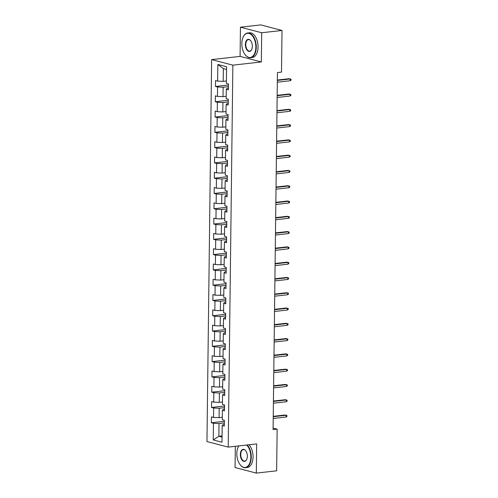 <?xml version="1.0" encoding="UTF-8"?>
<svg xmlns="http://www.w3.org/2000/svg" width="498" height="498" viewBox="0 0 498 498"><rect width="100%" height="100%" fill="white"/><g stroke="black" fill="none" stroke-linecap="round" stroke-linejoin="round"><path stroke-width="0.75" d="M235.324 446.308L235.062 467.541L256.308 473.1L276.639 470.809L277.149 429.164L273.097 428.106M211.625 59.598L206.963 441.552L228.209 447.104L232.871 65.157L211.625 59.598L240.086 56.392L261.332 61.945L261.693 32.75L240.441 27.191L240.086 56.392M240.441 27.191L260.771 24.9L282.017 30.459L261.693 32.75M224.305 424.483L223.148 424.613L222.189 425.578L224.287 426.126L224.355 420.25L222.264 419.702L222.376 410.296L224.474 410.844L224.542 404.961L222.45 404.413L222.562 395.007L224.66 395.555L224.729 389.679L222.637 389.125L222.749 379.719L224.847 380.267L224.915 374.39L222.824 373.842L222.936 364.436L225.034 364.984L225.108 359.102L223.011 358.554L223.123 349.148L225.221 349.696L225.295 343.819L223.197 343.271L223.309 333.865L225.407 334.413L225.482 328.531L223.384 327.983L223.496 318.577L225.594 319.125L225.669 313.248L223.571 312.7L223.683 303.294L225.781 303.842L225.855 297.96L223.758 297.412L223.87 288.006L225.968 288.554L226.042 282.677L223.944 282.123L224.056 272.717L226.154 273.265L226.229 267.389L224.131 266.841L224.243 257.435L226.341 257.983L226.416 252.1L224.318 251.552L224.43 242.146L226.528 242.694L226.602 236.818L224.505 236.27L224.617 226.864L226.715 227.412L226.789 221.529L224.691 220.981L224.803 211.575L226.901 212.123L226.976 206.247L224.878 205.699L224.99 196.293L227.088 196.841L227.163 190.958L225.065 190.41L225.177 181.004L227.275 181.552L227.349 175.676L225.252 175.122L225.364 165.716L227.462 166.264L227.536 160.387L225.438 159.839L225.55 150.433L227.648 150.981L227.723 145.099L225.625 144.551L225.737 135.145L227.835 135.693L227.91 129.816L225.812 129.268L225.924 119.862L228.022 120.41L228.096 114.528L225.999 113.98L226.111 104.574L228.209 105.122L228.283 99.245L226.185 98.697L226.297 89.291L228.395 89.839L228.47 83.957L226.372 83.409L226.578 66.751L217.844 64.466L223.347 68.624L223.191 81.361L226.403 81M222.189 425.578L221.99 442.236L213.256 439.952L213.461 423.294L211.364 422.746L224.343 421.283M217.844 64.466L217.645 81.124L215.547 80.576L215.472 86.459L217.57 87.007L217.458 96.413L215.36 95.865L215.285 101.741L217.383 102.289L217.271 111.695L215.173 111.147L215.099 117.03L217.196 117.578L217.084 126.984L214.987 126.436L214.912 132.312L217.01 132.866L216.898 142.272L214.8 141.725L214.725 147.601L216.823 148.149L216.711 157.555L214.613 157.007L214.538 162.89L216.636 163.437L216.524 172.843L214.426 172.296L214.352 178.172L216.449 178.72L216.337 188.126L214.24 187.578L214.165 193.461L216.263 194.008L216.151 203.414L214.053 202.867L213.978 208.743L216.076 209.291L215.964 218.697L213.866 218.149L213.791 224.032L215.889 224.579L215.777 233.985L213.679 233.438L213.605 239.314L215.702 239.868L215.59 249.274L213.493 248.726L213.418 254.603L215.516 255.15L215.404 264.556L213.306 264.008L213.231 269.891L215.329 270.439L215.217 279.845L213.119 279.297L213.044 285.173L215.142 285.721L215.03 295.127L212.932 294.579L212.858 300.462L214.955 301.01L214.843 310.416L212.746 309.868L212.671 315.744L214.769 316.292L214.657 325.698L212.559 325.15L212.484 331.033L214.582 331.581L214.47 340.987L212.372 340.439L212.297 346.315L214.395 346.869L214.283 356.275L212.185 355.728L212.111 361.604L214.208 362.152L214.096 371.558L211.999 371.01L211.924 376.893L214.022 377.44L213.91 386.846L211.812 386.299L211.737 392.175L213.835 392.723L213.723 402.129L211.625 401.581L211.55 407.464L213.648 408.011L213.536 417.417L211.438 416.87L211.364 422.746M282.017 30.459L281.507 72.104L277.442 72.559L273.078 429.625L277.149 429.164M222.376 410.296L223.334 409.325L224.492 409.194M222.295 417.287L219.083 417.654L219.201 408.242L224.511 407.644M213.536 417.417L219.083 417.654M213.648 408.011L219.201 408.242M222.562 395.007L223.521 394.043L224.679 393.912M222.482 402.004L219.269 402.365L219.388 392.959L224.698 392.362M213.723 402.129L219.269 402.365M213.835 392.723L219.388 392.959M222.749 379.719L223.708 378.754L224.866 378.623M222.668 386.716L219.456 387.077L219.574 377.671L224.884 377.073M213.91 386.846L219.456 387.077M214.022 377.44L219.574 377.671M222.936 364.436L223.895 363.465L225.052 363.335M222.855 371.433L219.643 371.794L219.761 362.388L225.071 361.791M214.096 371.558L219.643 371.794M214.208 362.152L219.761 362.388M223.123 349.148L224.081 348.183L225.239 348.052M223.042 356.145L219.83 356.506L219.948 347.1L225.258 346.502M214.283 356.275L219.83 356.506M214.395 346.869L219.948 347.1M223.309 333.865L224.268 332.894L225.426 332.764M223.229 340.862L220.016 341.223L220.135 331.817L225.445 331.214M214.47 340.987L220.016 341.223M214.582 331.581L220.135 331.817M223.496 318.577L224.455 317.612L225.613 317.481M223.415 325.574L220.203 325.935L220.321 316.529L225.631 315.931M214.657 325.698L220.203 325.935M214.769 316.292L220.321 316.529M223.683 303.294L224.642 302.323L225.799 302.193M223.602 310.285L220.39 310.652L220.508 301.24L225.818 300.643M214.843 310.416L220.39 310.652M214.955 301.01L220.508 301.24M223.87 288.006L224.828 287.041L225.986 286.91M223.789 295.003L220.577 295.364L220.695 285.958L226.005 285.36M215.03 295.127L220.577 295.364M215.142 285.721L220.695 285.958M224.056 272.717L225.015 271.752L226.173 271.622M223.976 279.714L220.763 280.075L220.882 270.669L226.192 270.072M215.217 279.845L220.763 280.075M215.329 270.439L220.882 270.669M224.243 257.435L225.202 256.464L226.36 256.333M224.162 264.432L220.95 264.793L221.068 255.387L226.378 254.789M215.404 264.556L220.95 264.793M215.516 255.15L221.068 255.387M224.43 242.146L225.389 241.181L226.546 241.051M224.349 249.143L221.137 249.504L221.255 240.098L226.565 239.501M215.59 249.274L221.137 249.504M215.702 239.868L221.255 240.098M224.617 226.864L225.575 225.893L226.733 225.762M224.536 233.861L221.324 234.222L221.442 224.816L226.752 224.212M215.777 233.985L221.324 234.222M215.889 224.579L221.442 224.816M224.803 211.575L225.762 210.61L226.92 210.48M224.723 218.572L221.51 218.933L221.629 209.527L226.939 208.93M215.964 218.697L221.51 218.933M216.076 209.291L221.629 209.527M224.99 196.293L225.949 195.322L227.107 195.191M224.909 203.284L221.697 203.651L221.815 194.239L227.125 193.641M216.151 203.414L221.697 203.651M216.263 194.008L221.815 194.239M225.177 181.004L226.136 180.039L227.293 179.909M225.096 188.001L221.884 188.362L222.002 178.956L227.312 178.359M216.337 188.126L221.884 188.362M216.449 178.72L222.002 178.956M225.364 165.716L226.322 164.751L227.48 164.62M225.283 172.713L222.071 173.074L222.189 163.668L227.499 163.07M216.524 172.843L222.071 173.074M216.636 163.437L222.189 163.668M225.55 150.433L226.509 149.462L227.667 149.332M225.47 157.43L222.257 157.791L222.376 148.385L227.686 147.788M216.711 157.555L222.257 157.791M216.823 148.149L222.376 148.385M225.737 135.145L226.696 134.18L227.854 134.049M225.656 142.142L222.444 142.503L222.562 133.097L227.872 132.499M216.898 142.272L222.444 142.503M217.01 132.866L222.562 133.097M225.924 119.862L226.883 118.891L228.04 118.761M225.843 126.859L222.631 127.22L222.749 117.814L228.059 117.211M217.084 126.984L222.631 127.22M217.196 117.578L222.749 117.814M226.111 104.574L227.069 103.609L228.227 103.478M226.03 111.571L222.818 111.932L222.936 102.526L228.246 101.928M217.271 111.695L222.818 111.932M217.383 102.289L222.936 102.526M226.297 89.291L227.256 88.32L228.414 88.19M226.216 96.282L223.004 96.649L223.123 87.237L228.433 86.64M217.458 96.413L223.004 96.649M217.57 87.007L223.123 87.237M217.645 81.124L223.191 81.361M256.308 473.1L256.669 443.899L228.209 447.104M261.332 61.945L232.871 65.157M226.54 69.459L223.347 68.624M222.064 435.906L218.859 436.267L222.052 437.101M224.324 422.933L219.014 423.53L218.859 436.267L213.256 439.952M213.461 423.294L219.014 423.53M215.472 86.459L228.451 84.996M215.285 101.741L228.265 100.279M215.099 117.03L228.078 115.567M214.912 132.312L227.891 130.85M214.725 147.601L227.704 146.138M214.538 162.89L227.518 161.427M214.352 178.172L227.331 176.709M214.165 193.461L227.144 191.998M213.978 208.743L226.957 207.28M213.791 224.032L226.771 222.569M213.605 239.314L226.584 237.851M213.418 254.603L226.397 253.14M213.231 269.891L226.21 268.428M213.044 285.173L226.024 283.711M212.858 300.462L225.837 298.999M212.671 315.744L225.65 314.282M212.484 331.033L225.463 329.57M212.297 346.315L225.277 344.853M212.111 361.604L225.09 360.141M211.924 376.893L224.903 375.43M211.737 392.175L224.716 390.712M211.55 407.464L224.53 406.001M277.349 80.427L290.216 78.977L289.182 78.709L291.037 79.188L290.216 78.977L290.197 80.744L277.324 82.195M289.182 78.709L277.355 80.041M291.037 79.188L291.031 80.172L290.197 80.744M255.854 47.217A12.145 6.916 -96.4 0 0 251.023 34.48A12.145 6.916 -96.4 0 0 243.105 37.219A12.145 6.916 -96.4 0 0 241.841 43.556A12.145 6.916 -96.4 0 0 245.066 54.624A12.145 6.916 -96.4 0 0 252.144 56.71A12.145 6.916 -96.4 0 0 255.854 47.217M243.155 37.107A12.444 7.09 83.6 0 1 243.205 36.995A12.444 7.09 83.6 0 1 247.699 32.992A12.444 7.09 83.6 0 1 256.271 47.235A12.444 7.09 83.6 0 1 250.488 57.724A12.444 7.09 83.6 0 1 245.215 54.824A12.444 7.09 83.6 0 1 245.141 54.724M252.349 46.302A6.076 3.461 83.6 0 1 251.72 49.47A6.076 3.461 83.6 0 1 247.761 50.84A6.076 3.461 83.6 0 1 245.346 44.471A6.076 3.461 83.6 0 1 247.201 39.722A6.076 3.461 83.6 0 1 250.737 40.768A6.076 3.461 83.6 0 1 252.349 46.302M250.818 40.867A5.777 3.287 -96.4 0 0 248.446 39.622A5.777 3.287 -96.4 0 0 245.763 44.49A5.777 3.287 -96.4 0 0 249.741 51.095A5.777 3.287 -96.4 0 0 251.77 49.352M247.699 32.992L249.486 32.793A12.444 7.09 83.6 0 1 258.057 47.036A12.444 7.09 83.6 0 1 252.274 57.525L250.488 57.724M238.785 445.915A12.145 6.916 -96.4 0 0 238.094 447.198A12.145 6.916 -96.4 0 0 236.83 453.529A12.145 6.916 -96.4 0 0 240.055 464.603A12.145 6.916 -96.4 0 0 247.139 466.688A12.145 6.916 -96.4 0 0 250.843 457.195A12.145 6.916 -96.4 0 0 246.666 445.025M238.144 447.086A12.444 7.09 83.6 0 1 238.2 446.967A12.444 7.09 83.6 0 1 238.741 445.922M247.195 444.969A12.444 7.09 83.6 0 1 251.26 457.214A12.444 7.09 83.6 0 1 245.477 467.703A12.444 7.09 83.6 0 1 240.204 464.802A12.444 7.09 83.6 0 1 240.129 464.702M247.344 456.28A6.076 3.461 83.6 0 1 246.709 459.442A6.076 3.461 83.6 0 1 242.75 460.818A6.076 3.461 83.6 0 1 240.335 454.444A6.076 3.461 83.6 0 1 242.19 449.7A6.076 3.461 83.6 0 1 245.732 450.746A6.076 3.461 83.6 0 1 247.344 456.28M245.807 450.846A5.777 3.287 -96.4 0 0 243.435 449.594A5.777 3.287 -96.4 0 0 240.752 454.462A5.777 3.287 -96.4 0 0 244.73 461.073A5.777 3.287 -96.4 0 0 246.759 459.33M248.981 444.764A12.444 7.09 83.6 0 1 253.052 457.008A12.444 7.09 83.6 0 1 247.263 467.498L245.477 467.703M277.162 95.716L290.029 94.265L288.996 93.991L290.851 94.477L290.029 94.265L290.01 96.027L277.137 97.477M288.996 93.991L277.168 95.33M290.851 94.477L290.844 95.454L290.01 96.027M276.975 110.998L289.842 109.548L288.809 109.28L290.664 109.765L289.842 109.548L289.824 111.315L276.95 112.766M288.809 109.28L276.981 110.612M290.664 109.765L290.658 110.743L289.824 111.315M276.788 126.287L289.655 124.836L288.622 124.568L290.477 125.048L289.655 124.836L289.637 126.598L276.764 128.048M288.622 124.568L276.795 125.901M290.477 125.048L290.471 126.031L289.637 126.598M276.602 141.575L289.469 140.125L288.435 139.851L290.29 140.336L289.469 140.125L289.45 141.886L276.577 143.337M288.435 139.851L276.608 141.183M290.29 140.336L290.284 141.314L289.45 141.886M276.415 156.858L289.282 155.407L288.249 155.139L290.104 155.619L289.282 155.407L289.263 157.169L276.39 158.619M288.249 155.139L276.421 156.472M290.104 155.619L290.097 156.602L289.263 157.169M276.228 172.146L289.095 170.696L288.062 170.422L289.917 170.907L289.095 170.696L289.077 172.457L276.203 173.908M288.062 170.422L276.234 171.754M289.917 170.907L289.911 171.885L289.077 172.457M276.041 187.429L288.908 185.978L287.875 185.71L289.73 186.19L288.908 185.978L288.89 187.746L276.017 189.196M287.875 185.71L276.048 187.043M289.73 186.19L289.724 187.173L288.89 187.746M275.855 202.717L288.722 201.267L287.688 200.993L289.543 201.478L288.722 201.267L288.703 203.028L275.83 204.479M287.688 200.993L275.861 202.331M289.543 201.478L289.537 202.456L288.703 203.028M275.668 218L288.535 216.549L287.502 216.281L289.357 216.767L288.535 216.549L288.516 218.317L275.643 219.767M287.502 216.281L275.674 217.614M289.357 216.767L289.35 217.744L288.516 218.317M275.481 233.288L288.348 231.838L287.315 231.57L289.17 232.049L288.348 231.838L288.33 233.599L275.456 235.05M287.315 231.57L275.487 232.902M289.17 232.049L289.164 233.033L288.33 233.599M275.294 248.577L288.161 247.126L287.128 246.852L288.983 247.338L288.161 247.126L288.143 248.888L275.269 250.338M287.128 246.852L275.301 248.185M288.983 247.338L288.977 248.315L288.143 248.888M275.108 263.859L287.975 262.409L286.941 262.141L288.796 262.62L287.975 262.409L287.956 264.17L275.083 265.621M286.941 262.141L275.114 263.473M288.796 262.62L288.79 263.604L287.956 264.17M274.921 279.148L287.788 277.697L286.755 277.423L288.61 277.909L287.788 277.697L287.769 279.459L274.896 280.909M286.755 277.423L274.927 278.756M288.61 277.909L288.603 278.886L287.769 279.459M274.734 294.43L287.601 292.98L286.568 292.712L288.423 293.191L287.601 292.98L287.583 294.748L274.709 296.198M286.568 292.712L274.74 294.044M288.423 293.191L288.417 294.175L287.583 294.748M274.547 309.719L287.414 308.268L286.381 307.994L288.236 308.48L287.414 308.268L287.396 310.03L274.523 311.48M286.381 307.994L274.554 309.333M288.236 308.48L288.23 309.457L287.396 310.03M274.361 325.001L287.228 323.551L286.194 323.283L288.049 323.768L287.228 323.551L287.209 325.319L274.336 326.769M286.194 323.283L274.367 324.615M288.049 323.768L288.043 324.746L287.209 325.319M274.174 340.29L287.041 338.839L286.008 338.572L287.863 339.051L287.041 338.839L287.022 340.601L274.149 342.051M286.008 338.572L274.18 339.904M287.863 339.051L287.856 340.034L287.022 340.601M273.987 355.578L286.854 354.128L285.821 353.854L287.676 354.339L286.854 354.128L286.836 355.889L273.962 357.34M285.821 353.854L273.993 355.186M287.676 354.339L287.67 355.317L286.836 355.889M273.8 370.861L286.667 369.41L285.634 369.143L287.489 369.622L286.667 369.41L286.649 371.172L273.776 372.622M285.634 369.143L273.807 370.475M287.489 369.622L287.483 370.605L286.649 371.172M273.614 386.149L286.481 384.699L285.447 384.425L287.302 384.91L286.481 384.699L286.462 386.46L273.589 387.911M285.447 384.425L273.62 385.757M287.302 384.91L287.296 385.888L286.462 386.46M273.427 401.432L286.294 399.981L285.261 399.713L287.116 400.193L286.294 399.981L286.275 401.749L273.402 403.199M285.261 399.713L273.433 401.046M287.116 400.193L287.109 401.176L286.275 401.749M273.24 416.72L286.107 415.27L285.074 414.996L286.929 415.481L286.107 415.27L286.089 417.031L273.215 418.482M285.074 414.996L273.246 416.334M286.929 415.481L286.923 416.459L286.089 417.031"/></g></svg>
